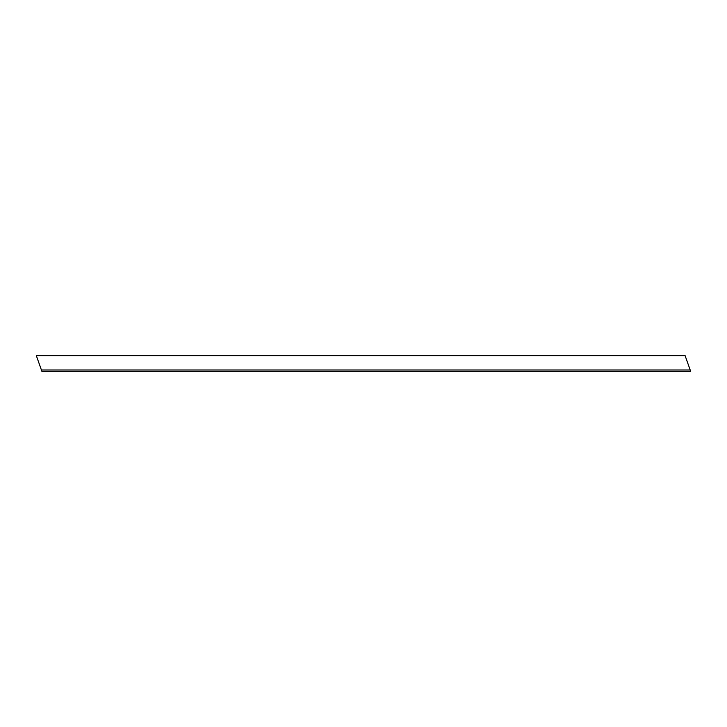 <?xml version="1.0" encoding="UTF-8"?>
<svg xmlns="http://www.w3.org/2000/svg" width="727" height="727" viewBox="0 0 727 727"><rect width="100%" height="100%" fill="white"/><g stroke="black" fill="none" stroke-linecap="round" stroke-linejoin="round"><path stroke-width="1.09" d="M41.412 369.988L41.875 371.288L690.65 371.288L690.187 369.988L41.412 369.988L36.35 355.712L685.125 355.712L690.187 369.988"/></g></svg>
